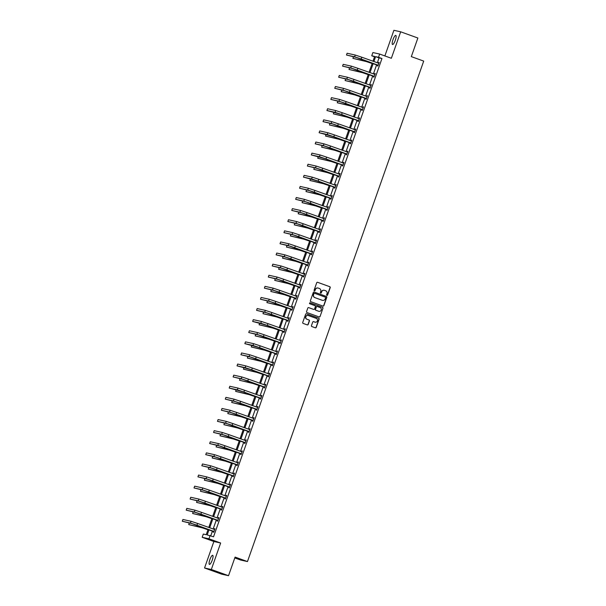 <?xml version="1.0" encoding="UTF-8"?>
<svg xmlns="http://www.w3.org/2000/svg" width="606" height="606" viewBox="0 0 606 606"><rect width="100%" height="100%" fill="white"/><g stroke="black" fill="none" stroke-linecap="round" stroke-linejoin="round"><path stroke-width="0.91" d="M326.96 295.38A0.515 0.5 102.5 0 0 327.604 295.061L330.217 287.638A0.742 0.72 102.5 0 0 329.785 286.699L317.635 282.313A0.742 0.72 102.5 0 0 316.711 282.767L314.097 290.183A0.515 0.5 102.5 0 0 314.453 290.865A0.515 0.5 102.5 0 0 315.044 290.524L315.378 289.57A2.371 2.295 102.5 0 1 318.332 288.115L319.339 288.479A2.371 2.295 102.5 0 1 320.718 291.494L320.377 292.456A0.515 0.5 102.5 0 0 320.741 293.13A0.515 0.5 102.5 0 0 321.324 292.796L321.657 291.834A2.371 2.295 102.5 0 1 324.611 290.38L325.619 290.744A2.371 2.295 102.5 0 1 326.998 293.758L326.657 294.721A0.515 0.5 102.5 0 0 326.96 295.38M326.929 295.364A0.515 0.5 102.5 0 0 327.422 295.024L330.035 287.6A0.742 0.72 102.5 0 0 329.603 286.661L317.635 282.313M314.37 290.835A0.515 0.5 102.5 0 0 314.862 290.486L315.378 289.57M320.65 293.099A0.515 0.5 102.5 0 0 321.142 292.751L321.657 291.834M209.896 559.58A4.833 1.189 109.8 0 1 212.714 555.301A4.833 1.189 109.8 0 1 212.244 560.103A4.833 1.189 109.8 0 1 209.434 564.391A4.833 1.189 109.8 0 1 209.896 559.58M392.983 39.685A4.833 1.189 109.8 0 1 395.794 35.406A4.833 1.189 109.8 0 1 395.332 40.208A4.833 1.189 109.8 0 1 392.514 44.488A4.833 1.189 109.8 0 1 392.983 39.685M204.548 567.989L211.327 569.488L220.652 543.021L213.873 541.514L204.548 567.989L221.751 574.193L228.53 575.7L235.083 557.088L247.468 561.565L423.708 61.092L411.322 56.623L417.875 38.011L400.68 31.807L393.9 30.3L384.871 55.934M228.53 575.7L211.327 569.488M311.469 325.627A0.742 0.72 102.5 0 0 311.901 326.573L315.309 327.801A0.742 0.72 102.5 0 0 316.234 327.346L319.135 319.104A0.742 0.72 102.5 0 0 318.703 318.165L306.553 313.779A0.742 0.72 102.5 0 0 305.629 314.234L302.727 322.475A0.742 0.72 102.5 0 0 303.159 323.415L307.272 324.899A0.742 0.72 102.5 0 0 308.196 324.445L309.439 320.922A0.742 0.72 102.5 0 0 309.007 319.976L306.969 319.241A1.985 1.916 102.5 0 1 308.053 315.438A1.985 1.916 102.5 0 1 308.28 315.506L316.287 318.392A1.985 1.916 102.5 0 1 315.196 322.195A1.985 1.916 102.5 0 1 314.969 322.127L313.635 321.65A0.742 0.72 102.5 0 0 312.711 322.104L311.469 325.627M374.516 56.79L371.743 55.79L372.879 52.548L379.659 54.055L391.355 58.274L400.68 31.807M379.659 54.055L378.523 57.29L375.614 56.646L373.879 61.577M209.047 529.652L207.191 534.916L213.539 536.802L381.962 58.532L378.523 57.29M210.093 535.56L208.956 538.795L202.177 537.295L203.313 534.053L206.222 534.697L208.116 529.318M220.652 543.021L208.956 538.795M322.96 306.083A0.742 0.72 102.5 0 0 323.884 305.629L326.785 297.387A0.742 0.72 102.5 0 0 326.354 296.44L314.203 292.054A0.742 0.72 102.5 0 0 313.279 292.509L310.378 300.75A0.742 0.72 102.5 0 0 310.802 301.69L322.96 306.083A0.742 0.72 102.5 0 0 323.702 305.583L326.604 297.341A0.742 0.72 102.5 0 0 326.172 296.402L314.203 292.054M322.96 308.242L320.059 316.491A0.742 0.72 102.5 0 1 319.135 316.946L306.977 312.552A0.742 0.72 102.5 0 1 306.553 311.613L307.795 308.083A0.742 0.72 102.5 0 1 308.712 307.628L313.643 309.408A0.742 0.72 102.5 0 0 314.567 308.954L315.393 306.613A0.742 0.72 102.5 0 0 314.961 305.674L309.825 303.818A0.515 0.5 102.5 0 1 309.514 303.189A0.515 0.5 102.5 0 1 310.174 302.841L322.528 307.303A0.742 0.72 102.5 0 1 322.96 308.242L320.059 316.491M234.787 557.929L240.688 560.058L247.468 561.565M213.873 541.514L202.177 537.295M372.948 61.244L374.644 56.434L371.743 55.79M208.759 527.485L212.024 518.221M212.668 516.38L215.933 507.116M216.577 505.283L219.842 496.019M220.493 494.178L223.75 484.914M224.402 483.08L227.659 473.816M228.31 471.976L231.568 462.711M232.219 460.878L235.484 451.614M236.128 449.773L239.393 440.509M240.037 438.676L243.301 429.412M243.945 427.571L247.21 418.307M247.854 416.473L251.119 407.209M251.763 405.369L255.028 396.104M255.671 394.271L258.936 385.007M259.58 383.174L262.845 373.902M263.489 372.069L266.754 362.805M267.397 360.971L270.662 351.7M271.314 349.867L274.571 340.602M275.222 338.769L278.48 329.497M279.131 327.664L282.388 318.4M283.04 316.567L286.297 307.295M286.949 305.462L290.213 296.198M290.857 294.365L294.122 285.1M294.766 283.26L298.031 273.995M298.675 272.162L301.94 262.898M302.583 261.057L305.848 251.793M306.492 249.96L309.757 240.696M310.401 238.855L313.666 229.591M314.309 227.758L317.574 218.493M318.218 216.653L321.483 207.388M322.127 205.555L325.392 196.291M326.043 194.45L329.3 185.186M329.952 183.353L333.209 174.089M333.861 172.248L337.118 162.984M337.769 161.151L341.034 151.886M341.678 150.053L344.943 140.781M345.587 138.948L348.851 129.684M349.495 127.851L352.76 118.579M353.404 116.746L356.669 107.482M357.313 105.649L360.578 96.377M361.221 94.544L364.486 85.279M365.13 83.446L368.395 74.182M369.039 72.341L372.304 63.077M373.235 63.41L369.971 72.675M369.327 74.515L366.062 83.779M365.418 85.613L362.153 94.877M361.509 96.718L358.244 105.982M357.593 107.815L354.336 117.079M353.684 118.92L350.427 128.184M349.776 130.017L346.518 139.282M345.867 141.122L342.61 150.386M341.958 152.22L338.693 161.484M338.05 163.325L334.785 172.589M334.141 174.422L330.876 183.686M330.232 185.527L326.967 194.791M326.323 196.624L323.059 205.888M322.415 207.722L319.15 216.993M318.506 218.827L315.241 228.091M314.597 229.924L311.332 239.196M310.689 241.029L307.424 250.293M306.78 252.126L303.515 261.398M302.864 263.231L299.606 272.495M298.955 274.329L295.698 283.6M295.046 285.434L291.789 294.698M291.138 296.531L287.873 305.795M287.229 307.636L283.964 316.9M283.32 318.733L280.055 327.998M279.411 329.838L276.147 339.102M275.503 340.936L272.238 350.2M271.594 352.041L268.329 361.305M267.685 363.138L264.421 372.402M263.777 374.243L260.512 383.507M259.868 385.34L256.603 394.604M255.959 396.445L252.694 405.709M252.043 407.543L248.786 416.807M248.134 418.648L244.877 427.912M244.226 429.745L240.968 439.009M240.317 440.842L237.052 450.114M236.408 451.947L233.143 461.211M232.499 463.045L229.235 472.316M228.591 474.15L225.326 483.414M224.682 485.247L221.417 494.519M220.773 496.352L217.509 505.616M216.865 507.449L213.6 516.713M212.956 518.554L209.691 527.818M381.962 58.532L379.053 57.888L377.318 62.819M376.674 64.653L373.41 73.917M372.766 75.758L369.501 85.022M368.857 86.855L365.592 96.119M364.948 97.96L361.684 107.224M361.04 109.057L357.775 118.321M357.131 120.162L353.866 129.426M353.215 131.26L349.957 140.524M349.306 142.365L346.049 151.629M345.397 153.462L342.14 162.726M341.489 164.567L338.224 173.831M337.58 175.664L334.315 184.928M333.671 186.762L330.406 196.033M329.762 197.867L326.498 207.131M325.854 208.964L322.589 218.236M321.945 220.069L318.68 229.333M318.036 231.166L314.772 240.438M314.128 242.271L310.863 251.535M310.219 253.369L306.954 262.633M306.31 264.474L303.045 273.738M302.394 275.571L299.137 284.835M298.485 286.676L295.228 295.94M294.577 297.773L291.319 307.037M290.668 308.878L287.411 318.142M286.759 319.976L283.494 329.24M282.85 331.081L279.586 340.345M278.942 342.178L275.677 351.442M275.033 353.283L271.768 362.547M271.124 364.38L267.86 373.644M267.216 375.485L263.951 384.749M263.307 386.583L260.042 395.847M259.398 397.68L256.133 406.952M255.49 408.785L252.225 418.049M251.573 419.882L248.316 429.154M247.665 430.987L244.407 440.251M243.756 442.085L240.499 451.356M239.847 453.19L236.59 462.454M235.939 464.287L232.674 473.559M232.03 475.392L228.765 484.656M228.121 486.489L224.856 495.753M224.212 497.594L220.948 506.858M220.304 508.692L217.039 517.956M216.395 519.797L213.13 529.061M212.486 530.894L210.759 535.795M379.053 57.888L375.614 56.646M214.213 529.409L214.494 528.614L214.948 528.712L213.698 532.273L213.244 532.174L213.524 531.371M218.122 518.312L218.402 517.509L218.864 517.615L217.607 521.175L217.153 521.069L217.433 520.274M222.031 507.207L222.311 506.411L222.773 506.51L221.516 510.07L221.061 509.972L221.341 509.169M225.94 496.109L226.22 495.307L226.682 495.413L225.424 498.973L224.97 498.867L225.25 498.071M229.848 485.005L230.129 484.209L230.591 484.308L229.333 487.868L228.879 487.769L229.159 486.966M233.757 473.907L234.037 473.104L234.499 473.21L233.242 476.77L232.787 476.664L233.068 475.869M237.666 462.81L237.946 462.007L238.408 462.105L237.151 465.666L236.696 465.567L236.976 464.764M241.574 451.705L241.855 450.909L242.317 451.008L241.067 454.568L240.605 454.462L240.885 453.667M245.483 440.607L245.771 439.804L246.225 439.903L244.975 443.463L244.513 443.365L244.794 442.562M249.392 429.502L249.68 428.707L250.134 428.806L248.884 432.366L248.422 432.26L248.702 431.464M253.308 418.405L253.588 417.602L254.043 417.708L252.793 421.261L252.331 421.162L252.611 420.359M257.217 407.3L257.497 406.505L257.951 406.603L256.702 410.164L256.24 410.057L256.527 409.262M261.125 396.203L261.406 395.4L261.86 395.506L260.61 399.059L260.148 398.96L260.436 398.157M265.034 385.098L265.314 384.302L265.769 384.401L264.519 387.961L264.065 387.855L264.345 387.06M268.943 374L269.223 373.198L269.678 373.304L268.428 376.856L267.973 376.758L268.253 375.955M272.851 362.896L273.132 362.1L273.594 362.199L272.336 365.759L271.882 365.653L272.162 364.857M276.76 351.798L277.04 350.995L277.503 351.101L276.245 354.654L275.791 354.555L276.071 353.752M280.669 340.693L280.949 339.898L281.411 339.996L280.154 343.557L279.699 343.458L279.98 342.655M284.578 329.596L284.858 328.793L285.32 328.899L284.062 332.452L283.608 332.353L283.888 331.558M288.486 318.491L288.767 317.695L289.229 317.794L287.971 321.354L287.517 321.256L287.797 320.453M292.395 307.393L292.675 306.591L293.137 306.697L291.887 310.257L291.425 310.151L291.706 309.355M296.304 296.289L296.592 295.493L297.046 295.592L295.796 299.152L295.334 299.053L295.614 298.25M300.212 285.191L300.5 284.388L300.955 284.494L299.705 288.055L299.243 287.948L299.523 287.153M304.129 274.086L304.409 273.291L304.863 273.389L303.614 276.95L303.151 276.851L303.432 276.048M308.037 262.989L308.318 262.186L308.772 262.292L307.522 265.852L307.06 265.746L307.348 264.951M311.946 251.891L312.226 251.089L312.681 251.187L311.431 254.747L310.969 254.649L311.257 253.846M315.855 240.787L316.135 239.991L316.59 240.09L315.34 243.65L314.885 243.544L315.165 242.748M319.763 229.689L320.044 228.886L320.498 228.985L319.248 232.545L318.794 232.446L319.074 231.643M323.672 218.584L323.952 217.789L324.415 217.887L323.157 221.448L322.703 221.341L322.983 220.546M327.581 207.487L327.861 206.684L328.323 206.79L327.066 210.343L326.611 210.244L326.892 209.441M331.49 196.382L331.77 195.586L332.232 195.685L330.974 199.245L330.52 199.139L330.8 198.344M335.398 185.284L335.679 184.482L336.141 184.588L334.883 188.14L334.429 188.042L334.709 187.239M339.307 174.18L339.587 173.384L340.049 173.483L338.792 177.043L338.337 176.937L338.618 176.141M343.216 163.082L343.496 162.279L343.958 162.385L342.708 165.938L342.246 165.839L342.526 165.037M347.124 151.977L347.412 151.182L347.867 151.28L346.617 154.841L346.155 154.735L346.435 153.939M351.033 140.88L351.321 140.077L351.775 140.183L350.526 143.736L350.063 143.637L350.344 142.834M354.949 129.775L355.23 128.98L355.684 129.078L354.434 132.638L353.972 132.532L354.252 131.737M358.858 118.678L359.138 117.875L359.593 117.981L358.343 121.533L357.881 121.435L358.161 120.632M362.767 107.573L363.047 106.777L363.502 106.876L362.252 110.436L361.79 110.337L362.077 109.534M366.675 96.475L366.956 95.672L367.41 95.778L366.16 99.331L365.698 99.232L365.986 98.437M370.584 85.37L370.864 84.575L371.319 84.673L370.069 88.234L369.615 88.135L369.895 87.332M374.493 74.273L374.773 73.47L375.235 73.576L373.978 77.136L373.523 77.03L373.804 76.235M378.402 63.168L378.682 62.373L379.144 62.471L377.886 66.031L377.432 65.933L377.712 65.13M378.682 62.373L379.121 62.532M374.773 73.47L375.212 73.629M370.864 84.575L371.304 84.734M366.956 95.672L367.395 95.831M363.047 106.777L363.486 106.936M359.138 117.875L359.578 118.034M355.23 128.98L355.669 129.139M351.321 140.077L351.753 140.236M347.412 151.182L347.844 151.341M343.496 162.279L343.935 162.438M339.587 173.384L340.027 173.543M335.679 184.482L336.118 184.641M331.77 195.586L332.209 195.746M327.861 206.684L328.3 206.843M323.952 217.789L324.392 217.94M320.044 228.886L320.483 229.045M316.135 239.991L316.574 240.143M312.226 251.089L312.666 251.248M308.318 262.186L308.757 262.345M304.409 273.291L304.848 273.45M300.5 284.388L300.932 284.547M296.592 295.493L297.023 295.652M292.675 306.591L293.115 306.75M288.767 317.695L289.206 317.855M284.858 328.793L285.297 328.952M280.949 339.898L281.389 340.057M277.04 350.995L277.48 351.154M273.132 362.1L273.571 362.259M269.223 373.198L269.662 373.357M265.314 384.302L265.754 384.462M261.406 395.4L261.845 395.559M257.497 406.505L257.936 406.664M253.588 417.602L254.028 417.761M249.68 428.707L250.111 428.859M245.771 439.804L246.203 439.964M241.855 450.909L242.294 451.061M237.946 462.007L238.385 462.166M234.037 473.104L234.477 473.263M230.129 484.209L230.568 484.368M226.22 495.307L226.659 495.466M222.311 506.411L222.75 506.571M218.402 517.509L218.842 517.668M214.494 528.614L214.933 528.773M324.24 290.282A2.371 2.295 102.5 0 0 321.475 291.797M317.961 288.017A2.371 2.295 102.5 0 0 315.196 289.524M325.566 297.811A0.515 0.5 102.5 0 0 325.27 297.152L314.597 293.296A0.515 0.5 102.5 0 0 313.953 293.615L313.597 294.63A2.371 2.295 102.5 0 0 314.969 297.644L322.263 300.281A2.371 2.295 102.5 0 0 325.21 298.826L325.566 297.811M314.476 293.274L314.416 293.259A0.515 0.5 102.5 0 0 313.772 293.577L313.953 293.615M322.445 300.334A2.371 2.295 102.5 0 1 322.081 300.235L314.787 297.607A2.371 2.295 102.5 0 1 313.416 294.592L313.772 293.577M319.135 316.938A0.742 0.72 102.5 0 0 319.877 316.446M308.712 307.628L313.461 309.371A0.742 0.72 102.5 0 0 313.635 309.408L313.461 309.371M310.022 302.811L322.528 307.303M318.764 311.257A1.985 1.916 102.5 0 0 321.263 309.924A1.985 1.916 102.5 0 0 320.074 307.522L317.256 306.5A0.742 0.72 102.5 0 0 316.332 306.954L315.514 309.295A0.742 0.72 102.5 0 0 315.938 310.242L318.574 311.219A1.985 1.916 102.5 0 0 318.9 311.302M317.074 306.462A0.742 0.72 102.5 0 0 316.15 306.916L316.332 306.954M318.574 311.219L315.756 310.196A0.742 0.72 102.5 0 1 315.325 309.257L316.15 306.916M322.778 308.204A0.742 0.72 102.5 0 0 322.347 307.265M315.105 322.172A1.985 1.916 102.5 0 1 314.787 322.089L313.635 321.65M307.962 315.423A1.985 1.916 102.5 0 0 305.598 316.794A1.985 1.916 102.5 0 0 306.78 319.203L306.969 319.241M307.272 324.899A0.742 0.72 102.5 0 0 308.015 324.407L309.257 320.877A0.742 0.72 102.5 0 0 308.825 319.938L306.78 319.203M315.309 327.801A0.742 0.72 102.5 0 0 316.052 327.308L318.953 319.067A0.742 0.72 102.5 0 0 318.521 318.127L306.553 313.779M372.145 63.532L366.441 61.6L352.912 58.35L364.721 60.979L372.167 63.471M353.457 56.805L352.912 58.35M378.856 63.274L361.79 57.214L361.161 58.994L378.167 65.236M378.311 63.175L378.901 63.145M378.083 65.471L356.343 57.441L346.48 55.017L354.624 56.82L361.161 58.994M346.48 55.017L347.109 53.237L355.252 55.04L361.79 57.214M377.53 64.963L377.985 65.062M368.236 74.629L362.532 72.697L349.003 69.455L360.812 72.076L368.259 74.576M349.548 67.902L349.003 69.455M364.327 85.734L358.623 83.802L345.094 80.553L356.904 83.181L364.35 85.673M345.64 79.007L345.094 80.553M374.947 74.371L357.873 68.311L357.252 70.091L374.258 76.333M374.402 74.28L374.993 74.25M374.175 76.576L352.434 68.546L342.572 66.115L350.715 67.925L357.252 70.091M342.572 66.115L343.201 64.334L351.344 66.145L357.873 68.311M373.614 76.061L374.076 76.167M371.039 85.476L353.965 79.416L353.343 81.189L370.349 87.438M370.493 85.378L371.084 85.348M370.266 87.673L348.526 79.644L338.663 77.212L346.806 79.022L353.343 81.189M338.663 77.212L339.284 75.439L347.435 77.242L353.965 79.416M369.705 87.166L370.168 87.264M360.418 96.831L354.715 94.9L341.186 91.657L352.995 94.278L360.441 96.778M341.731 90.105L341.186 91.657M367.13 96.574L350.056 90.514L349.435 92.294L366.441 98.536M366.577 96.475L367.175 96.452M366.357 98.778L344.617 90.748L334.754 88.317L342.898 90.127L349.435 92.294M334.754 88.317L335.376 86.537L343.526 88.347L350.056 90.514M365.797 98.263L366.259 98.369M356.51 107.936L350.806 105.997L337.269 102.755L349.086 105.383L356.525 107.876M337.822 101.21L337.269 102.755M363.221 107.679L346.147 101.619L345.526 103.391L362.532 109.633M362.668 107.58L363.267 107.55M362.449 109.875L340.708 101.846L330.846 99.414L338.989 101.225L345.526 103.391M330.846 99.414L331.467 97.642L339.618 99.445L346.147 101.619M361.888 109.368L362.35 109.466M352.601 119.034L346.897 117.102L333.361 113.86L345.178 116.481L352.616 118.981M333.914 112.307L333.361 113.86M359.313 118.776L342.238 112.716L341.61 114.496L358.623 120.738M358.76 118.678L359.358 118.655M358.54 120.98L341.155 114.39L326.937 110.519L335.08 112.33L341.61 114.496M326.937 110.519L327.558 108.739L335.709 110.55L342.238 112.716M357.979 120.465L358.441 120.571M348.692 130.138L342.981 128.199L329.452 124.957L341.261 127.578L348.708 130.078M329.997 123.404L329.452 124.957M355.404 129.881L338.33 123.821L337.701 125.594L354.715 131.835M354.851 129.782L355.449 129.752M354.631 132.078L332.891 124.048L323.021 121.617L331.171 123.427L337.701 125.594M323.021 121.617L323.649 119.844L331.793 121.647L338.33 123.821M354.071 131.57L354.533 131.669M344.784 141.236L339.072 139.304L325.543 136.062L337.353 138.683L344.799 141.183M326.089 134.509L325.543 136.062M351.495 140.978L334.421 134.918L333.792 136.698L350.806 142.94M350.942 140.88L351.541 140.85M350.722 143.183L333.338 136.592L319.112 132.722L327.263 134.532L333.792 136.698M319.112 132.722L319.741 130.941L327.884 132.752L334.421 134.918M350.162 142.668L350.624 142.774M340.875 152.333L335.163 150.402L321.635 147.16L333.444 149.78L340.89 152.28M322.18 145.607L321.635 147.16M347.586 152.083L330.512 146.016L329.884 147.796L346.897 154.038M347.033 151.985L347.632 151.954M346.814 154.28L325.074 146.251L315.203 143.819L323.354 145.629L329.884 147.796M315.203 143.819L315.832 142.039L323.975 143.849L330.512 146.016M346.253 153.772L346.708 153.871M336.959 163.438L331.255 161.507L317.726 158.264L329.535 160.885L336.981 163.378M318.271 156.712L317.726 158.264M333.05 174.536L327.346 172.604L313.817 169.362L325.627 171.983L333.073 174.483M314.362 167.809L313.817 169.362M329.141 185.641L323.437 183.709L309.908 180.467L321.718 183.088L329.164 185.58M310.454 178.914L309.908 180.467M325.233 196.738L319.529 194.806L306 191.564L317.809 194.185L325.255 196.685M306.545 190.011L306 191.564M321.324 207.843L315.62 205.911L302.091 202.669L313.9 205.29L321.347 207.782M302.636 201.116L302.091 202.669M317.415 218.94L311.711 217.009L298.182 213.766L309.992 216.387L317.438 218.887M298.728 212.214L298.182 213.766M313.507 230.045L307.803 228.114L294.274 224.864L306.083 227.492L313.529 229.985M294.819 223.319L294.274 224.864M309.598 241.143L303.894 239.211L290.365 235.969L302.174 238.59L309.621 241.09M290.91 234.416L290.365 235.969M305.689 252.247L299.985 250.316L286.456 247.066L298.266 249.695L305.704 252.187M287.002 245.521L286.456 247.066M301.78 263.345L296.076 261.413L282.54 258.171L294.357 260.792L301.796 263.292M283.093 256.618L282.54 258.171M343.678 163.181L326.604 157.121L325.975 158.901L342.988 165.143M343.125 163.082L343.723 163.052M342.905 165.377L325.52 158.795L311.295 154.924L319.445 156.734L325.975 158.901M311.295 154.924L311.923 153.144L320.066 154.954L326.604 157.121M342.345 164.87L342.799 164.976M339.769 174.286L322.695 168.218L322.066 169.998L339.08 176.24M339.216 174.187L339.815 174.157M338.989 176.482L317.256 168.453L307.386 166.021L315.529 167.832L322.066 169.998M307.386 166.021L308.015 164.241L316.158 166.052L322.695 168.218M338.436 175.975L338.89 176.073M335.86 185.383L318.786 179.323L318.158 181.103L335.171 187.345M335.307 185.284L335.906 185.254M335.08 187.58L317.703 180.997L303.477 177.126L311.62 178.937L318.158 181.103M303.477 177.126L304.106 175.346L312.249 177.157L318.786 179.323M334.527 187.072L334.982 187.178M331.952 196.488L314.878 190.42L314.249 192.2L331.255 198.442M331.399 196.389L331.99 196.359M331.171 198.685L309.431 190.655L299.569 188.224L307.712 190.034L314.249 192.2M299.569 188.224L300.197 186.443L308.34 188.254L314.878 190.42M330.618 198.177L331.073 198.276M328.035 207.585L310.969 201.525L310.34 203.305L327.346 209.547M327.49 207.487L328.081 207.457M327.263 209.782L305.522 201.753L295.66 199.329L303.803 201.139L310.34 203.305M295.66 199.329L296.289 197.548L304.432 199.359L310.969 201.525M326.71 209.275L327.164 209.381M324.127 218.69L307.053 212.623L306.431 214.403L323.437 220.645M323.581 218.592L324.172 218.561M323.354 220.887L301.614 212.857L291.751 210.426L299.894 212.236L306.431 214.403M291.751 210.426L292.38 208.646L300.523 210.456L307.053 212.623M322.801 220.379L323.256 220.478M320.218 229.788L303.144 223.728L302.523 225.508L319.529 231.75M319.673 229.689L320.263 229.659M319.445 231.984L297.705 223.955L287.842 221.531L295.986 223.334L302.523 225.508M287.842 221.531L288.471 219.751L296.614 221.561L303.144 223.728M318.885 231.477L319.347 231.575M316.309 240.885L299.235 234.825L298.614 236.605L315.62 242.847M315.764 240.794L316.355 240.764M315.537 243.089L293.796 235.06L283.934 232.628L292.077 234.439L298.614 236.605M283.934 232.628L284.555 230.848L292.706 232.659L299.235 234.825M314.976 242.582L315.438 242.68M312.401 251.99L295.327 245.93L294.705 247.71L311.711 253.952M311.848 251.891L312.446 251.861M311.628 254.187L289.888 246.157L280.025 243.733L288.168 245.536L294.705 247.71M280.025 243.733L280.646 241.953L288.797 243.763L295.327 245.93M311.067 253.679L311.529 253.778M308.492 263.087L291.418 257.027L290.789 258.807L307.803 265.049M307.939 262.996L308.537 262.966M307.719 265.292L285.979 257.262L276.116 254.831L284.259 256.641L290.789 258.807M276.116 254.831L276.737 253.05L284.888 254.861L291.418 257.027M307.159 264.777L307.621 264.883M297.872 274.45L292.168 272.518L278.631 269.269L290.441 271.897L297.887 274.389M279.177 267.723L278.631 269.269M304.583 274.192L287.509 268.132L286.88 269.912L303.894 276.154M304.03 274.094L304.629 274.063M303.811 276.389L282.07 268.36L272.208 265.936L280.351 267.738L286.88 269.912M272.208 265.936L272.829 264.155L280.972 265.966L287.509 268.132M303.25 275.881L303.712 275.98M293.963 285.547L288.251 283.616L274.723 280.373L286.532 282.994L293.978 285.494M275.268 278.821L274.723 280.373M300.674 285.29L283.6 279.23L282.972 281.01L299.985 287.252M300.121 285.199L300.72 285.168M299.902 287.494L278.162 279.464L268.291 277.033L276.442 278.843L282.972 281.01M268.291 277.033L268.92 275.253L277.063 277.063L283.6 279.23M299.341 286.979L299.803 287.085M290.054 296.652L284.343 294.721L270.814 291.471L282.623 294.099L290.069 296.592M271.359 289.926L270.814 291.471M296.766 296.395L279.692 290.335L279.063 292.107L296.076 298.357M296.213 296.296L296.811 296.266M295.993 298.591L274.253 290.562L264.383 288.138L272.533 289.941L279.063 292.107M264.383 288.138L265.011 286.358L273.154 288.161L279.692 290.335M295.433 298.084L295.887 298.182M286.138 307.75L280.434 305.818L266.905 302.576L278.715 305.197L286.161 307.696M267.451 301.023L266.905 302.576M292.857 307.492L275.783 301.432L275.154 303.212L292.168 309.454M292.304 307.393L292.903 307.371M292.084 309.696L270.344 301.667L260.474 299.235L268.625 301.046L275.154 303.212M260.474 299.235L261.103 297.455L269.246 299.266L275.783 301.432M291.524 309.181L291.978 309.287M282.229 318.854L276.525 316.923L262.996 313.673L274.806 316.302L282.252 318.794M263.542 312.128L262.996 313.673M288.948 318.597L271.874 312.537L271.246 314.309L288.259 320.551M288.395 318.498L288.994 318.468M288.168 320.794L266.435 312.764L256.565 310.333L264.708 312.143L271.246 314.309M256.565 310.333L257.194 308.56L265.337 310.363L271.874 312.537M287.615 320.286L288.07 320.385M278.321 329.952L272.617 328.02L259.088 324.778L270.897 327.399L278.343 329.899M259.633 323.225L259.088 324.778M285.04 329.694L267.966 323.634L267.337 325.414L284.35 331.656M284.487 329.596L285.085 329.573M284.259 331.899L266.882 325.308L252.657 321.438L260.8 323.248L267.337 325.414M252.657 321.438L253.285 319.657L261.428 321.468L267.966 323.634M283.706 331.384L284.161 331.49M274.412 341.057L268.708 339.118L255.179 335.875L266.988 338.496L274.435 340.996M255.724 334.323L255.179 335.875M281.131 340.799L264.057 334.739L263.428 336.512L280.434 342.754M280.578 340.701L281.169 340.67M280.351 342.996L258.61 334.966L248.748 332.535L256.891 334.345L263.428 336.512M248.748 332.535L249.377 330.762L257.52 332.565L264.057 334.739M279.798 342.488L280.252 342.587M270.503 352.154L264.799 350.223L251.27 346.98L263.08 349.601L270.526 352.101M251.816 345.428L251.27 346.98M266.595 363.252L260.891 361.32L247.362 358.078L259.171 360.699L266.617 363.199M247.907 356.525L247.362 358.078M262.686 374.356L256.982 372.425L243.453 369.183L255.262 371.804L262.709 374.303M243.998 367.63L243.453 369.183M258.777 385.454L253.073 383.522L239.544 380.28L251.354 382.901L258.8 385.401M240.09 378.727L239.544 380.28M254.868 396.559L249.164 394.627L235.636 391.385L247.445 394.006L254.891 396.498M236.181 389.832L235.636 391.385M250.96 407.656L245.256 405.725L231.719 402.482L243.536 405.103L250.975 407.603M232.272 400.93L231.719 402.482M247.051 418.761L241.347 416.83L227.811 413.587L239.62 416.208L247.066 418.701M228.356 412.035L227.811 413.587M243.142 429.859L237.431 427.927L223.902 424.685L235.711 427.306L243.157 429.805M224.447 423.132L223.902 424.685M239.234 440.963L233.522 439.032L219.993 435.79L231.803 438.411L239.249 440.903M220.539 434.237L219.993 435.79M235.325 452.061L229.613 450.129L216.084 446.887L227.894 449.508L235.34 452.008M216.63 445.334L216.084 446.887M277.215 351.897L260.148 345.837L259.519 347.617L276.525 353.859M276.669 351.798L277.26 351.768M276.442 354.101L259.057 347.511L244.839 343.64L252.982 345.45L259.519 347.617M244.839 343.64L245.468 341.86L253.611 343.67L260.148 345.837M275.889 353.586L276.344 353.692M273.306 363.002L256.232 356.934L255.611 358.714L272.617 364.956M272.761 362.903L273.351 362.873M272.533 365.198L250.793 357.169L240.93 354.737L249.074 356.548L255.611 358.714M240.93 354.737L241.559 352.965L249.702 354.768L256.232 356.934M271.98 364.691L272.435 364.789M269.397 374.099L252.323 368.039L251.702 369.819L268.708 376.061M268.852 374L269.443 373.97M268.625 376.296L251.24 369.713L237.022 365.842L245.165 367.653L251.702 369.819M237.022 365.842L237.65 364.062L245.794 365.873L252.323 368.039M268.064 375.788L268.526 375.894M265.489 385.204L248.415 379.136L247.793 380.916L264.799 387.158M264.943 385.105L265.534 385.075M264.716 387.401L242.976 379.371L233.113 376.94L241.256 378.75L247.793 380.916M233.113 376.94L233.734 375.159L241.885 376.97L248.415 379.136M264.155 386.893L264.617 386.992M261.58 396.301L244.506 390.241L243.885 392.021L260.891 398.263M261.027 396.203L261.625 396.172M260.807 398.498L243.423 391.915L229.204 388.045L237.347 389.855L243.885 392.021M229.204 388.045L229.825 386.264L237.976 388.075L244.506 390.241M260.247 397.99L260.709 398.097M257.671 407.406L240.597 401.339L239.968 403.119L256.982 409.361M257.118 407.308L257.717 407.277M256.899 409.603L235.158 401.573L225.296 399.142L233.439 400.952L239.968 403.119M225.296 399.142L225.917 397.362L234.067 399.172L240.597 401.339M256.338 409.095L256.8 409.194M253.762 418.504L236.688 412.444L236.06 414.224L253.073 420.466M253.21 418.405L253.808 418.375M252.99 420.7L231.25 412.671L221.387 410.247L229.53 412.057L236.06 414.224M221.387 410.247L222.008 408.467L230.159 410.277L236.688 412.444M252.429 420.193L252.891 420.299M249.854 429.609L232.78 423.541L232.151 425.321L249.164 431.563M249.301 429.51L249.899 429.48M249.081 431.805L227.341 423.776L217.471 421.344L225.621 423.155L232.151 425.321M217.471 421.344L218.099 419.564L226.243 421.375L232.78 423.541M248.521 431.298L248.983 431.396M245.945 440.706L228.871 434.646L228.242 436.426L245.256 442.668M245.392 440.607L245.991 440.577M245.172 442.903L223.432 434.873L213.562 432.449L221.713 434.252L228.242 436.426M213.562 432.449L214.191 430.669L222.334 432.479L228.871 434.646M244.612 442.395L245.066 442.494M242.036 451.803L224.962 445.743L224.334 447.523L241.347 453.765M241.483 451.712L242.082 451.682M241.264 454.008L219.523 445.978L209.653 443.547L217.804 445.357L224.334 447.523M209.653 443.547L210.282 441.766L218.425 443.577L224.962 445.743M240.703 453.5L241.158 453.599M231.409 463.166L225.705 461.234L212.176 457.984L223.985 460.613L231.431 463.105M212.721 456.439L212.176 457.984M238.128 462.908L221.054 456.848L220.425 458.628L237.438 464.87M237.575 462.81L238.173 462.779M237.355 465.105L215.615 457.075L205.745 454.651L213.895 456.454L220.425 458.628M205.745 454.651L206.373 452.871L214.516 454.682L221.054 456.848M236.794 464.597L237.249 464.696M227.5 474.263L221.796 472.332L208.267 469.089L220.076 471.71L227.523 474.21M208.812 467.537L208.267 469.089M234.219 474.006L217.145 467.946L216.516 469.726L233.53 475.968M233.666 473.915L234.264 473.884M233.439 476.21L211.699 468.18L201.836 465.749L209.979 467.559L216.516 469.726M201.836 465.749L202.465 463.969L210.608 465.779L217.145 467.946M232.886 475.695L233.34 475.801M223.591 485.368L217.887 483.437L204.358 480.187L216.168 482.815L223.614 485.308M204.904 478.642L204.358 480.187M230.31 485.111L213.236 479.051L212.608 480.831L229.613 487.072M229.757 485.012L230.348 484.982M229.53 487.307L207.79 479.278L197.927 476.854L206.07 478.657L212.608 480.831M197.927 476.854L198.556 475.074L206.699 476.884L213.236 479.051M228.977 486.8L229.432 486.898M219.683 496.465L213.979 494.534L200.45 491.292L212.259 493.913L219.705 496.412M200.995 489.739L200.45 491.292M226.402 496.208L209.328 490.148L208.699 491.928L225.705 498.17M225.849 496.117L226.439 496.087M225.621 498.412L203.881 490.383L194.018 487.951L202.162 489.762L208.699 491.928M194.018 487.951L194.647 486.171L202.79 487.981L209.328 490.148M225.068 497.897L225.523 498.003M215.774 507.57L210.07 505.639L196.541 502.389L208.35 505.018L215.797 507.51M197.086 500.844L196.541 502.389M222.485 507.313L205.419 501.253L204.79 503.033L221.796 509.275M221.94 507.214L222.531 507.184M221.713 509.51L199.972 501.48L190.11 499.056L198.253 500.859L204.79 503.033M190.11 499.056L190.738 497.276L198.882 499.079L205.419 501.253M221.16 509.002L221.614 509.101M211.865 518.668L206.161 516.736L192.632 513.494L204.442 516.115L211.888 518.615M193.178 511.941L192.632 513.494M218.577 518.41L201.503 512.35L200.881 514.13L217.887 520.372M218.031 518.319L218.622 518.289M217.804 520.615L196.064 512.585L186.201 510.154L194.344 511.964L200.881 514.13M186.201 510.154L186.83 508.373L194.973 510.184L201.503 512.35M217.243 520.1L217.705 520.206M207.956 529.773L202.252 527.841L188.724 524.591L200.533 527.22L207.979 529.712M189.269 523.046L188.724 524.591M214.668 529.515L197.594 523.455L196.973 525.228L213.979 531.47M214.123 529.417L214.713 529.386M213.895 531.712L192.155 523.682L182.292 521.251L190.435 523.061L196.973 525.228M182.292 521.251L182.914 519.478L191.064 521.281L197.594 523.455M213.335 531.204L213.797 531.303M371.395 62.751L371.251 63.145M364.918 60.411L364.721 60.979M355.252 55.04L354.624 56.82M367.486 73.849L367.342 74.243M361.009 71.516L360.812 72.076M363.577 84.954L363.433 85.348M357.101 82.613L356.904 83.181M351.344 66.145L350.715 67.925M347.435 77.242L346.806 79.022M359.669 96.051L359.525 96.445M353.192 93.718L352.995 94.278M343.526 88.347L342.898 90.127M355.76 107.156L355.616 107.55M349.283 104.815L349.086 105.383M339.618 99.445L338.989 101.225M351.844 118.253L351.707 118.647M345.375 115.913L345.178 116.481M335.709 110.55L335.08 112.33M347.935 129.351L347.799 129.752M341.466 127.018L341.261 127.578M331.793 121.647L331.171 123.427M344.026 140.456L343.89 140.85M337.557 138.115L337.353 138.683M327.884 132.752L327.263 134.532M340.117 151.553L339.981 151.954M333.648 149.22L333.444 149.78M323.975 143.849L323.354 145.629M336.209 162.658L336.072 163.052M329.732 160.317L329.535 160.885M332.3 173.755L332.164 174.157M325.823 171.422L325.627 171.983M328.391 184.86L328.255 185.254M321.915 182.52L321.718 183.088M324.483 195.958L324.346 196.359M318.006 193.625L317.809 194.185M320.574 207.063L320.438 207.457M314.097 204.722L313.9 205.29M316.665 218.16L316.521 218.554M310.189 215.827L309.992 216.387M312.757 229.265L312.613 229.659M306.28 226.924L306.083 227.492M308.848 240.362L308.704 240.756M302.371 238.029L302.174 238.59M304.939 251.467L304.795 251.861M298.463 249.127L298.266 249.695M301.03 262.565L300.887 262.959M294.554 260.232L294.357 260.792M320.066 154.954L319.445 156.734M316.158 166.052L315.529 167.832M312.249 177.157L311.62 178.937M308.34 188.254L307.712 190.034M304.432 199.359L303.803 201.139M300.523 210.456L299.894 212.236M296.614 221.561L295.986 223.334M292.706 232.659L292.077 234.439M288.797 243.763L288.168 245.536M284.888 254.861L284.259 256.641M297.114 273.67L296.978 274.063M290.645 271.329L290.441 271.897M280.972 265.966L280.351 267.738M293.206 284.767L293.069 285.161M286.736 282.434L286.532 282.994M277.063 277.063L276.442 278.843M289.297 295.872L289.16 296.266M282.828 293.531L282.623 294.099M273.154 288.161L272.533 289.941M285.388 306.969L285.252 307.363M278.911 304.636L278.715 305.197M269.246 299.266L268.625 301.046M281.479 318.074L281.343 318.468M275.003 315.734L274.806 316.302M265.337 310.363L264.708 312.143M277.571 329.172L277.434 329.566M271.094 326.831L270.897 327.399M261.428 321.468L260.8 323.248M273.662 340.269L273.526 340.67M267.185 337.936L266.988 338.496M257.52 332.565L256.891 334.345M269.753 351.374L269.617 351.768M263.277 349.033L263.08 349.601M265.845 362.471L265.701 362.873M259.368 360.138L259.171 360.699M261.936 373.576L261.792 373.97M255.459 371.236L255.262 371.804M258.027 384.674L257.883 385.075M251.551 382.341L251.354 382.901M254.119 395.779L253.975 396.172M247.642 393.438L247.445 394.006M250.21 406.876L250.066 407.277M243.733 404.543L243.536 405.103M246.294 417.981L246.157 418.375M239.825 415.64L239.62 416.208M242.385 429.078L242.249 429.472M235.916 426.745L235.711 427.306M238.476 440.183L238.34 440.577M232.007 437.843L231.803 438.411M234.567 451.281L234.431 451.675M228.091 448.948L227.894 449.508M253.611 343.67L252.982 345.45M249.702 354.768L249.074 356.548M245.794 365.873L245.165 367.653M241.885 376.97L241.256 378.75M237.976 388.075L237.347 389.855M234.067 399.172L233.439 400.952M230.159 410.277L229.53 412.057M226.243 421.375L225.621 423.155M222.334 432.479L221.713 434.252M218.425 443.577L217.804 445.357M230.659 462.386L230.522 462.779M224.182 460.045L223.985 460.613M214.516 454.682L213.895 456.454M226.75 473.483L226.614 473.877M220.273 471.15L220.076 471.71M210.608 465.779L209.979 467.559M222.841 484.588L222.705 484.982M216.365 482.247L216.168 482.815M206.699 476.884L206.07 478.657M218.933 495.685L218.796 496.079M212.456 493.352L212.259 493.913M202.79 487.981L202.162 489.762M215.024 506.79L214.88 507.184M208.547 504.45L208.35 505.018M198.882 499.079L198.253 500.859M211.115 517.888L210.971 518.282M204.639 515.554L204.442 516.115M194.973 510.184L194.344 511.964M207.207 528.993L207.063 529.386M200.73 526.652L200.533 527.22M191.064 521.281L190.435 523.061"/></g></svg>
